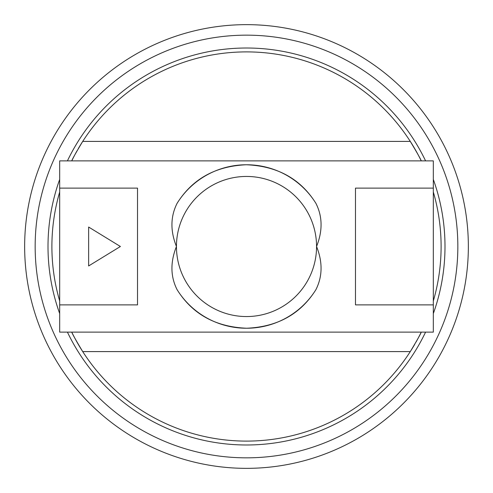 <?xml version="1.0" encoding="UTF-8"?>
<svg xmlns="http://www.w3.org/2000/svg" width="493" height="493" viewBox="0 0 493 493"><rect width="100%" height="100%" fill="white"/><g stroke="black" fill="none" stroke-linecap="round" stroke-linejoin="round"><path stroke-width="0.74" d="M78.307 148.615A194.606 194.606 0 0 1 410.293 141.411C416.955 152.51 420.609 158.992 421.256 160.872A194.606 194.606 0 0 0 410.293 141.411L82.707 141.411C76.033 152.528 72.379 159.017 71.744 160.872M120.397 246.5L88.635 227.039L88.635 265.961L120.397 246.5M421.04 332.559A194.606 194.606 0 0 1 416.012 342.093M414.693 344.385A194.606 194.606 0 0 1 71.744 332.128C72.391 334.007 76.045 340.49 82.707 351.589L410.293 351.589C416.967 340.472 420.621 333.983 421.256 332.128L71.744 332.128M71.96 160.441A194.606 194.606 0 0 1 76.988 150.907M433.322 300.989A194.606 194.606 0 0 0 433.322 192.011M59.678 192.011A194.606 194.606 0 0 0 59.678 300.989M433.322 304.884L433.322 332.128L59.678 332.128L59.678 160.872L433.322 160.872L433.322 188.116L355.478 188.116L355.478 304.884L433.322 304.884L433.322 188.116M177.092 289.668C192.375 314.109 215.577 326.97 246.71 328.233C277.584 326.877 300.65 314.023 315.908 289.668A81.733 81.733 0 0 1 177.092 289.668C170.442 276.548 170.227 262.159 176.445 246.5C170.233 230.915 170.449 216.526 177.092 203.332A81.733 81.733 0 0 1 315.908 203.332C300.625 178.891 277.423 166.03 246.29 164.767C215.416 166.123 192.35 178.977 177.092 203.332A81.733 81.733 0 0 1 315.908 203.332C322.558 216.458 322.773 230.847 316.555 246.5C322.767 262.085 322.551 276.474 315.908 289.668A81.733 81.733 0 0 1 177.092 289.668M67.424 160.872A198.5 198.5 0 0 1 425.576 160.872M433.322 179.427A198.5 198.5 0 0 1 433.322 313.573M425.576 332.128A198.5 198.5 0 0 1 67.424 332.128M59.678 313.573A198.5 198.5 0 0 1 59.678 179.427M59.678 304.884L137.522 304.884L137.522 188.116L59.678 188.116M246.5 24.65A221.85 221.85 0 0 1 438.628 357.425A221.85 221.85 0 0 1 54.372 357.425A221.85 221.85 0 0 1 246.5 24.65A10.507 10.507 0 0 1 246.506 24.65M176.445 246.5A70.055 70.055 0 0 1 246.5 176.445A70.055 70.055 0 0 1 316.555 246.5A70.055 70.055 0 0 1 246.5 316.555A70.055 70.055 0 0 1 176.445 246.5M246.5 35.157A211.343 211.343 0 0 1 429.526 352.168A211.343 211.343 0 0 1 63.474 352.168A211.343 211.343 0 0 1 246.5 35.157"/></g></svg>
